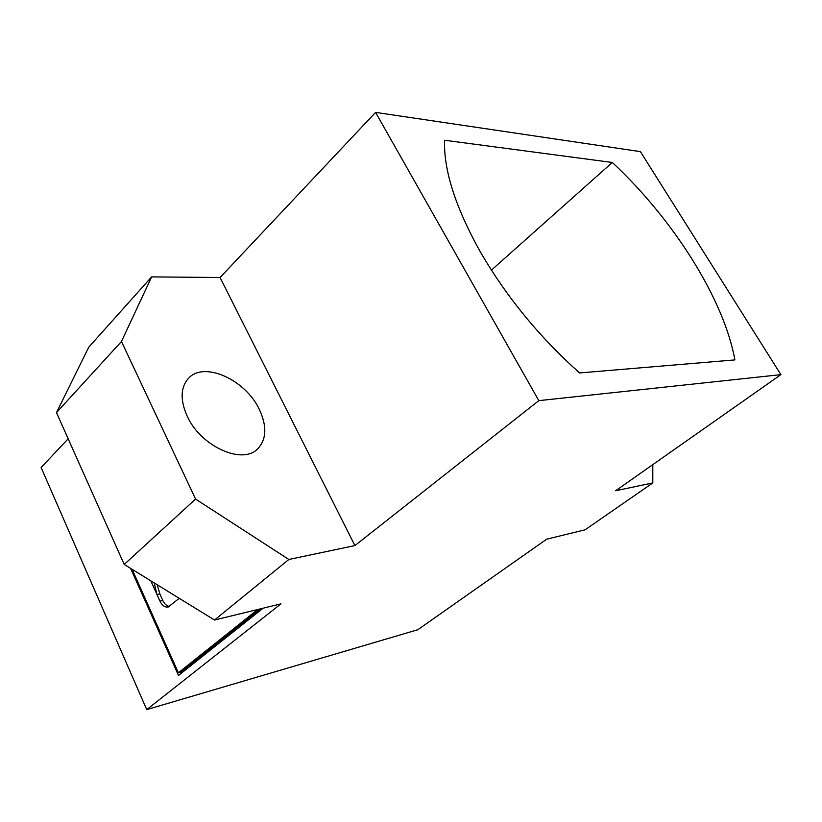 <?xml version="1.0" encoding="UTF-8"?>
<svg xmlns="http://www.w3.org/2000/svg" width="822" height="822" viewBox="0 0 822 822"><rect width="100%" height="100%" fill="white"/><g stroke="black" fill="none" stroke-linecap="round" stroke-linejoin="round"><path stroke-width="1.23" d="M480.459 252.107C455.511 207.421 443.551 170.133 444.579 140.243L612.318 162.468C672.951 218.96 723.843 298.746 734.899 359.902L579.623 372.941C539.787 337.513 506.732 297.245 480.459 252.107M259.362 409.49C267.16 426.31 266.564 439.462 257.584 448.946C242.305 465.067 200.619 446.377 187.149 416.086C180.018 399.872 180.491 387.244 188.587 378.202C204.339 360.837 245.737 379.949 259.362 409.49M157.238 584.771L159.838 593.905L162.797 600.471C164.534 604.088 166.794 606.091 169.589 606.472M150.786 580.805L159.93 601.098L162.797 600.471M180.265 672.262L180.85 673.567M132.095 569.297L178.395 672.776L181.241 671.995L260.646 608.794M780.9 374.637L615.637 490.744L652.802 482.925L585.058 529.83L546.712 539.16L417.812 629.724L146.737 709.612L280.949 603.851L214.521 620.024L124.214 564.447L56.482 412.593L88.684 347.274L151.628 276.891L220.07 277.507L375.582 112.388L640.389 151.628L780.9 374.637L538.831 400.643L375.582 112.388M652.802 482.925L652.812 464.625M124.214 564.447L195.574 499.077L121.471 341.5L56.482 412.593M195.574 499.077L288.861 559.474L214.521 620.024M220.07 277.507L354.899 545.582L288.861 559.474M151.628 276.891L121.471 341.5M354.899 545.582L538.831 400.643M146.737 709.612L41.1 467.523L68.164 438.794M130.616 568.382L178.487 675.448L263.081 608.208M612.318 162.468L491.402 270.14M178.395 672.776L257.8 609.492M159.93 601.098C162.119 605.506 164.873 607.479 168.202 607.026L179.268 598.334M159.838 593.905L156.971 594.522L154.238 582.921"/></g></svg>

